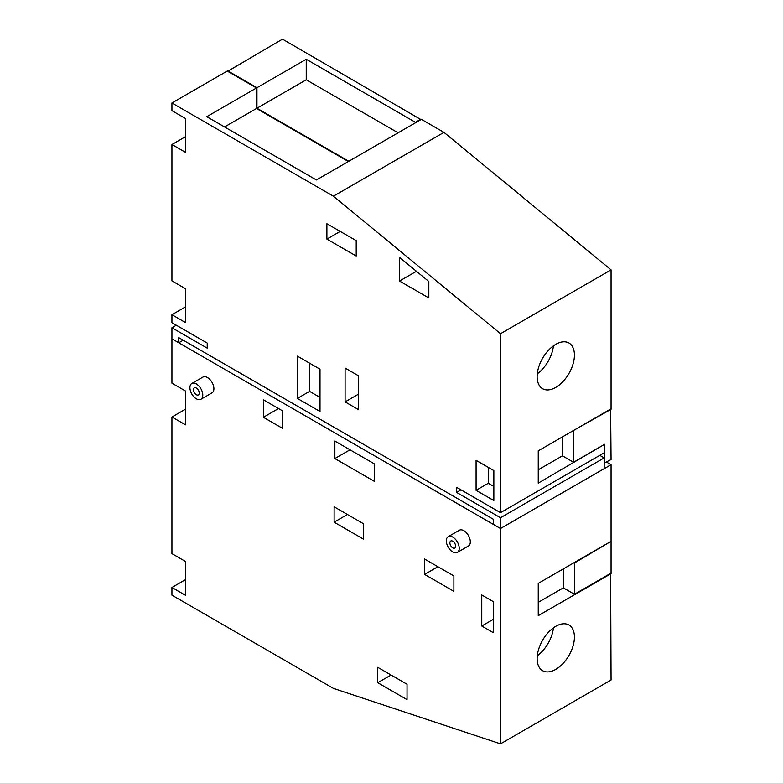 <?xml version="1.0" encoding="UTF-8"?>
<svg xmlns="http://www.w3.org/2000/svg" width="783" height="783" viewBox="0 0 783 783"><rect width="100%" height="100%" fill="white"/><g stroke="black" fill="none" stroke-linecap="round" stroke-linejoin="round"><path stroke-width="1.17" d="M610.623 573.381L611.063 680.016L500.503 743.85L333.392 688.384L171.937 595.168L171.937 587.475L185.483 595.295L185.483 561.46L171.937 553.64L171.937 417.006L185.483 424.826L185.483 390.991L171.937 383.171L171.937 338.824L500.503 528.515L500.503 743.85M538.244 602.342L563.329 587.867L574.428 594.268L574.428 562.997L610.623 541.591M611.063 541.846L611.063 573.127L574.428 594.268M606.619 462.127L611.063 464.691L611.063 541.337L538.244 583.374L538.244 615.673L611.063 573.636M185.483 579.665L171.937 587.475M185.483 409.186L171.937 417.006M611.063 464.691L500.503 528.515L604.182 468.665L604.182 457.889L599.778 455.354M564.719 661.586A26.377 15.229 -60 0 1 542.599 670.688A26.377 15.229 -60 0 1 546.847 634.113A26.377 15.229 -60 0 1 568.967 625.01A26.377 15.229 -60 0 1 564.719 661.586M377.739 682.707L377.739 667.331L407.043 684.254L407.043 699.63L377.739 682.707L391.06 675.024M334.116 506.797L363.42 523.71L363.42 539.096L334.116 522.173L334.116 506.797M424.582 559.023L453.886 575.945L453.886 591.322L424.582 574.409L424.582 559.023M481.76 626.018L493.3 632.684L493.3 601.638L481.76 594.972L481.76 626.018L493.3 619.353M374.538 481.457L374.538 463.967L334.87 441.064L334.87 458.544L374.538 481.457M282.516 410.84L263.382 399.79L263.382 417.28L282.516 428.33L282.516 410.84M191.806 383.484L202.905 377.083A9.102 5.256 60 0 1 211.322 381.243A9.102 5.256 60 0 1 213.113 391.794A9.102 5.256 60 0 1 212.007 392.851L200.908 399.261A9.102 5.256 -120 0 0 202.004 398.195A9.102 5.256 -120 0 0 200.213 387.654A9.102 5.256 -120 0 0 191.806 383.484A9.102 5.256 -120 0 0 190.709 384.551A9.102 5.256 -120 0 0 192.501 395.092A9.102 5.256 -120 0 0 200.908 399.261M448.219 536.658L459.318 530.248A9.102 5.256 60 0 1 467.735 534.407A9.102 5.256 60 0 1 469.526 544.958A9.102 5.256 60 0 1 468.43 546.015L457.321 552.426A9.102 5.256 -120 0 0 458.427 551.369A9.102 5.256 -120 0 0 456.636 540.818A9.102 5.256 -120 0 0 448.219 536.658A9.102 5.256 -120 0 0 447.122 537.715A9.102 5.256 -120 0 0 448.913 548.266A9.102 5.256 -120 0 0 457.321 552.426M347.437 514.48L334.116 522.173M437.903 566.716L424.582 574.409M334.87 458.544L350.011 449.804M263.382 417.28L278.523 408.53M537.285 655.792A26.377 15.229 120 0 0 543.852 649.538A26.377 15.229 120 0 0 553.415 627.858M563.329 587.867L563.329 568.889M198.892 394.436A4.081 2.359 -120 0 0 198.089 389.699A4.081 2.359 -120 0 0 194.321 387.839A4.081 2.359 -120 0 0 193.822 388.309A4.081 2.359 -120 0 0 194.624 393.037A4.081 2.359 -120 0 0 198.402 394.906A4.081 2.359 -120 0 0 198.892 394.436M455.305 547.601A4.081 2.359 -120 0 0 454.502 542.873A4.081 2.359 -120 0 0 450.734 541.004A4.081 2.359 -120 0 0 450.245 541.484A4.081 2.359 -120 0 0 451.047 546.211A4.081 2.359 -120 0 0 454.815 548.071A4.081 2.359 -120 0 0 455.305 547.601M604.182 463.017L611.063 459.562L610.623 409.059M227.657 71.322L282.497 39.15L420.96 119.603M604.182 457.889L500.503 517.749L500.503 528.515L493.623 524.541L493.623 519.413L178.788 337.649L178.788 342.778L171.937 338.824L171.937 327.774L207.221 348.141L207.221 343.062L171.937 322.694L171.937 314.727L185.483 322.547L185.483 288.702L171.937 280.882L171.937 144.512L185.483 152.323L185.483 118.487L171.937 110.667L171.937 102.984L227.217 71.067L256.511 87.98L206.781 116.687L316.401 179.973L421.411 119.349L443.951 132.366L611.063 269.861L611.063 408.804L538.244 450.842L538.244 483.14L603.732 444.822M171.937 327.774L176.341 325.239M185.483 306.907L171.937 314.727M185.483 136.692L171.937 144.512M420.96 119.094L415.411 122.295L306.241 59.263L256.951 87.716L256.951 108.23L306.241 79.778L398.097 132.807M227.657 70.813L256.951 87.716M171.937 102.984L333.392 196.19L500.503 333.695L500.503 512.669L604.182 452.809L604.182 445.077M443.951 132.366L333.392 196.19M611.063 269.861L500.503 333.695M546.847 352.125A26.377 15.229 -60 0 1 568.967 343.023A26.377 15.229 -60 0 1 564.719 379.598A26.377 15.229 -60 0 1 542.599 388.701A26.377 15.229 -60 0 1 546.847 352.125M611.063 409.313L573.097 430.719M604.623 463.282L604.623 444.304L573.548 462.254L573.548 430.973M500.503 517.749L456.587 492.39L456.587 487.31L500.503 512.669M345.097 368.039L345.097 401.885L358.418 409.568L358.418 375.732L345.097 368.039M493.848 470.583L493.848 500.572L476.084 490.324L476.084 460.326L493.848 470.583M326.893 239.099L326.893 223.723L356.206 240.635L356.206 256.021L326.893 239.099L340.214 231.406M428.839 281.498L428.839 297.961L399.536 281.038L399.536 257.382L428.839 281.498M297.374 398.42L297.374 356.128L320.012 369.194L320.012 411.496L297.374 398.42L309.579 391.373L309.579 363.175M456.587 492.39L460.991 489.855M476.084 490.324L488.298 483.268L488.298 467.382M493.848 486.478L488.298 483.268M320.012 397.392L309.579 391.373M537.285 373.804A26.377 15.229 120 0 0 543.852 367.55A26.377 15.229 120 0 0 553.415 345.871M306.241 59.263L306.241 79.778M256.511 87.98L256.511 108.485L224.545 126.944M415.411 122.295L415.411 122.814M348.817 161.259L256.951 108.23M348.366 161.523L256.511 108.485M538.244 469.81L562.439 455.843L562.439 436.875M573.548 462.254L562.439 455.843M358.418 394.192L345.097 401.885M416.429 271.29L399.536 281.038M178.788 342.778L183.232 340.214"/></g></svg>

